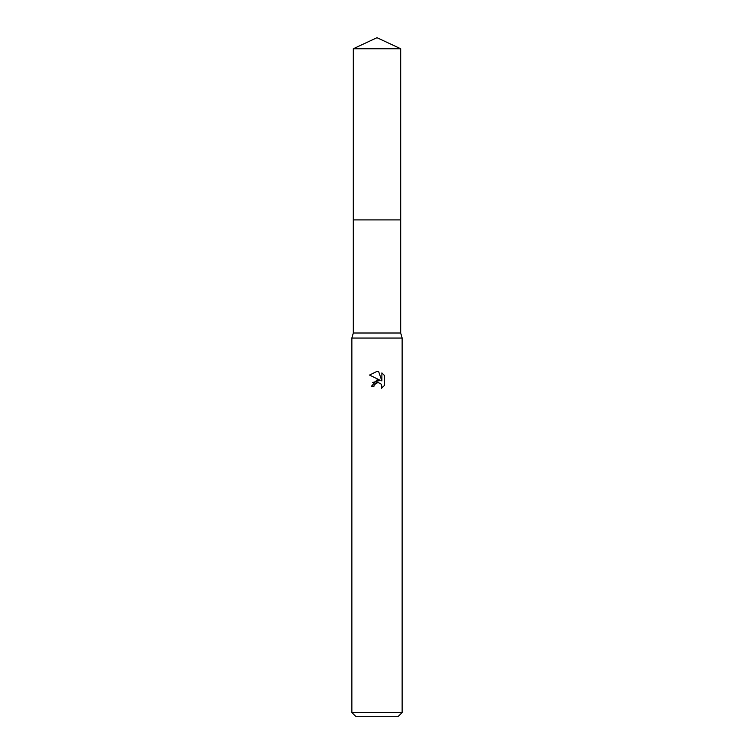 <?xml version="1.0" encoding="UTF-8"?>
<svg xmlns="http://www.w3.org/2000/svg" width="754" height="754" viewBox="0 0 754 754"><rect width="100%" height="100%" fill="white"/><g stroke="black" fill="none" stroke-linecap="round" stroke-linejoin="round"><path stroke-width="1.13" d="M353.315 48.746L400.685 48.746L377 37.7L353.315 48.746L353.296 219.914L400.694 219.914L400.685 333.014L402.136 338.046L402.136 712.53L351.864 712.53L355.634 716.3L398.366 716.3L402.136 712.53M400.685 48.746L400.704 219.914L353.296 219.914L353.315 333.014L400.685 333.014M353.315 333.014L351.864 338.046L402.136 338.046M378.621 371.552L381.882 380.94L381.882 372.9L384.465 375.52L384.465 385.435L381.467 388.31L381.581 384.974L380.713 383.673L377.877 382.495L374.286 384.719L373.861 386.538L371.222 386.538L377 379.931L380.204 380.318L369.535 375.058L377 371.383L378.621 371.562L377.217 371.392M373.861 386.538L374.125 385.068M380.996 383.993L381.892 386.51L381.467 388.31L384.465 385.435M380.204 380.318L372.533 382.542M374.286 384.719L376.783 382.655M377 382.598L378.602 382.57M384.465 375.52L381.882 372.9M377 371.383L369.535 375.058M351.864 338.046L351.864 712.53"/></g></svg>

